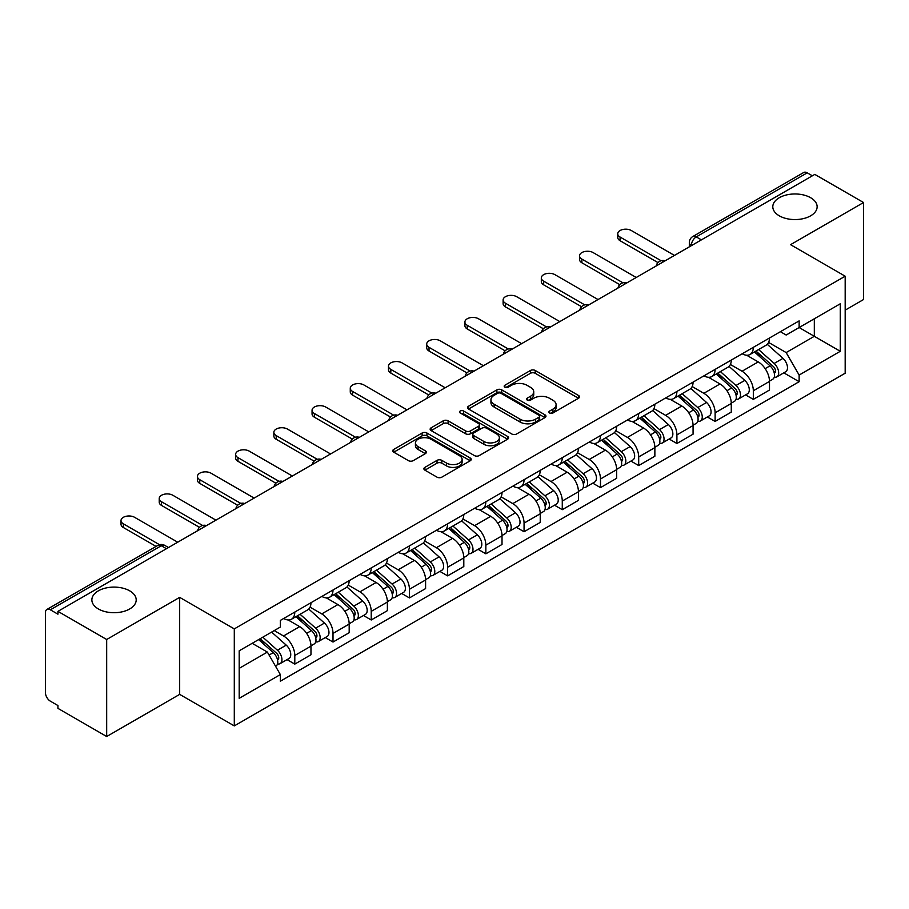 <?xml version="1.0" encoding="UTF-8"?>
<svg xmlns="http://www.w3.org/2000/svg" width="909" height="909" viewBox="0 0 909 909"><rect width="100%" height="100%" fill="white"/><g stroke="black" fill="none" stroke-linecap="round" stroke-linejoin="round"><path stroke-width="1.36" d="M549.604 412.993A2.375 1.375 0 0 0 552.967 412.993L578.522 398.244A3.397 1.966 0 0 0 579.51 396.858A3.397 1.966 0 0 0 578.522 395.472L535.242 370.486A3.397 1.966 0 0 0 530.436 370.486L504.881 385.234A2.375 1.375 0 0 0 504.188 386.2A2.375 1.375 0 0 0 504.881 387.177A2.375 1.375 0 0 0 508.256 387.177L511.562 385.268A10.885 6.283 0 0 1 526.947 385.268L530.549 387.348A10.885 6.283 0 0 1 533.742 391.79A10.885 6.283 0 0 1 530.549 396.233L527.243 398.142A2.375 1.375 0 0 0 526.55 399.119A2.375 1.375 0 0 0 527.243 400.085A2.375 1.375 0 0 0 530.617 400.085L533.913 398.176A10.885 6.283 0 0 1 549.309 398.176L552.911 400.255A10.885 6.283 0 0 1 556.103 404.698A10.885 6.283 0 0 1 552.911 409.141L549.604 411.05A2.375 1.375 0 0 0 548.911 412.027A2.375 1.375 0 0 0 549.604 412.993L549.604 411.05M129.714 590.85A22.168 12.794 0 0 0 105.546 588.078A22.168 12.794 0 0 0 91.866 599.906A22.168 12.794 0 0 0 98.354 608.95A22.168 12.794 0 0 0 122.522 611.734A22.168 12.794 0 0 0 136.202 599.906A22.168 12.794 0 0 0 129.714 590.85M810.646 197.719A22.168 12.794 0 0 0 786.478 194.946A22.168 12.794 0 0 0 772.798 206.775A22.168 12.794 0 0 0 779.286 215.819A22.168 12.794 0 0 0 803.454 218.592A22.168 12.794 0 0 0 817.134 206.775A22.168 12.794 0 0 0 810.646 197.719M424.889 467.374A3.397 1.966 0 0 0 423.889 468.76A3.397 1.966 0 0 0 424.889 470.146L437.024 477.157A3.397 1.966 0 0 0 441.831 477.157L470.203 460.783A3.397 1.966 0 0 0 471.203 459.386A3.397 1.966 0 0 0 470.203 458L426.923 433.014A3.397 1.966 0 0 0 422.117 433.014L393.745 449.398A3.397 1.966 0 0 0 392.756 450.784A3.397 1.966 0 0 0 393.745 452.171L408.414 460.636A3.397 1.966 0 0 0 413.22 460.636L425.367 453.625A3.397 1.966 0 0 0 426.366 452.239A3.397 1.966 0 0 0 425.367 450.853L418.095 446.66A9.09 5.249 0 0 1 415.424 442.944A9.09 5.249 0 0 1 421.049 438.093A9.09 5.249 0 0 1 430.957 439.229L459.443 455.682A9.09 5.249 0 0 1 462.113 459.386A9.09 5.249 0 0 1 456.5 464.238A9.09 5.249 0 0 1 446.58 463.101L441.831 460.363A3.397 1.966 0 0 0 437.024 460.363L424.889 467.374L424.889 470.146M234.295 628.892L179.675 597.361L106.683 639.504L57.937 611.359L814.805 174.392L863.55 202.525L790.557 244.669L845.177 276.2L234.295 628.892L234.295 725.905L845.177 373.213L845.177 276.2M511.801 433.991A3.397 1.966 0 0 0 516.607 433.991L544.98 417.606A3.397 1.966 0 0 0 545.968 416.22A3.397 1.966 0 0 0 544.98 414.834L501.7 389.847A3.397 1.966 0 0 0 496.893 389.847L468.521 406.232A3.397 1.966 0 0 0 467.521 407.618A3.397 1.966 0 0 0 468.521 409.005L511.801 433.991M461.181 413.504A2.375 1.375 0 0 1 463.59 413.845L463.59 411.016L507.597 436.422A3.397 1.966 0 0 1 508.586 437.808A3.397 1.966 0 0 1 507.597 439.195L479.225 455.579A3.397 1.966 0 0 1 474.407 455.579L431.139 430.593L431.139 427.809A3.397 1.966 0 0 0 430.139 429.196A3.397 1.966 0 0 0 431.139 430.593M431.139 427.809L443.274 420.799A3.397 1.966 0 0 1 448.092 420.799L465.635 430.934A3.397 1.966 0 0 0 470.442 430.934L478.498 426.287A3.397 1.966 0 0 0 479.498 424.901A3.397 1.966 0 0 0 478.498 423.514L460.227 412.959A2.375 1.375 0 0 1 459.534 411.993A2.375 1.375 0 0 1 460.999 410.72A2.375 1.375 0 0 1 463.59 411.016M106.683 639.504L106.683 736.517L57.937 708.372L57.937 705.543L50.347 701.157A6.931 4 -120 0 1 45.45 692.669L45.45 612.632A6.931 4 -120 0 1 46.882 609.462L157.848 545.4A6.931 4 60 0 1 161.302 545.741L50.347 609.803A6.931 4 -120 0 0 46.882 609.462M845.177 310.151L863.55 299.538L863.55 202.525M106.683 736.517L179.675 694.374L234.295 725.905M57.937 611.359L57.937 614.189L50.347 609.803M701.396 239.862L696.26 236.897A6.931 4 60 0 0 692.794 236.545L803.749 172.483A6.931 4 60 0 1 807.215 172.835L696.26 236.897A6.931 4 120 0 0 691.363 245.373L691.363 245.657M812.362 175.801L807.215 172.835M753.322 347.34A15.93 9.204 60 0 1 750.027 354.487L766.196 345.159A15.93 9.204 -120 0 0 769.491 338M730.381 364.498L742.062 371.236A15.93 9.204 60 0 1 753.322 390.756L769.491 381.416A15.93 9.204 -120 0 0 758.231 361.907L746.653 355.226M769.491 381.416L769.491 390.041L753.322 399.381L745.573 394.904M750.027 354.487A15.93 9.204 60 0 1 742.187 353.771M753.322 390.756L753.322 399.381M715.11 369.395A15.93 9.204 60 0 1 711.815 376.553L727.984 367.213A15.93 9.204 -120 0 0 731.279 360.066M707.361 416.97L715.122 421.435L731.279 412.107L731.279 403.482A15.93 9.204 -120 0 0 720.019 383.962L708.441 377.28M711.815 376.553A15.93 9.204 60 0 1 703.975 375.837M692.169 386.552L703.85 393.302A15.93 9.204 60 0 1 715.122 412.811L715.122 421.435M676.91 391.461A15.93 9.204 60 0 1 673.603 398.608L689.772 389.279A15.93 9.204 -120 0 0 693.067 382.121M669.149 439.024L676.91 443.501L693.067 434.172L693.067 425.537A15.93 9.204 -120 0 0 681.807 406.028L670.228 399.346M673.603 398.608A15.93 9.204 60 0 1 665.763 397.892M653.957 408.618L665.638 415.356A15.93 9.204 60 0 1 676.91 434.877L676.91 443.501M638.697 413.515A15.93 9.204 60 0 1 635.391 420.674L651.56 411.334A15.93 9.204 -120 0 0 654.855 404.187M630.948 461.09L638.697 465.556L654.866 456.227L654.866 447.603A15.93 9.204 -120 0 0 643.595 428.082L632.028 421.401M635.391 420.674A15.93 9.204 60 0 1 627.551 419.958M615.757 430.673L627.426 437.422A15.93 9.204 60 0 1 638.697 456.932L638.697 465.556M600.485 435.581A15.93 9.204 60 0 1 597.179 442.728L613.348 433.4A15.93 9.204 -120 0 0 616.654 426.241M592.736 483.145L600.485 487.622L616.654 478.293L616.654 469.658A15.93 9.204 -120 0 0 605.383 450.148L593.816 443.467M597.179 442.728A15.93 9.204 60 0 1 589.339 442.013M577.545 452.739L589.214 459.477A15.93 9.204 60 0 1 600.485 478.998L600.485 487.622M562.273 457.636A15.93 9.204 60 0 1 558.978 464.794L575.136 455.466A15.93 9.204 -120 0 0 578.442 448.307M554.524 505.211L562.273 509.688L578.442 500.348L578.442 491.724A15.93 9.204 -120 0 0 567.171 472.203L555.604 465.522M558.978 464.794A15.93 9.204 60 0 1 551.127 464.079M539.332 474.805L551.002 481.543A15.93 9.204 60 0 1 562.273 501.052L562.273 509.688M524.061 479.702A15.93 9.204 60 0 1 520.766 486.849L536.924 477.52A15.93 9.204 -120 0 0 540.23 470.373M516.312 527.265L524.061 531.742L540.23 522.414L540.23 513.778A15.93 9.204 -120 0 0 528.958 494.269L517.391 487.588M520.766 486.849A15.93 9.204 60 0 1 512.915 486.133M501.12 496.859L512.801 503.597A15.93 9.204 60 0 1 524.061 523.118L524.061 531.742M485.849 501.768A15.93 9.204 60 0 1 482.554 508.915L498.723 499.586A15.93 9.204 -120 0 0 502.018 492.428M478.1 549.331L485.849 553.808L502.018 544.468L502.018 535.844A15.93 9.204 -120 0 0 490.746 516.323L479.179 509.654M482.554 508.915A15.93 9.204 60 0 1 474.703 508.199M462.908 518.925L474.589 525.663A15.93 9.204 60 0 1 485.849 545.173L485.849 553.808M447.637 523.823A15.93 9.204 60 0 1 444.342 530.981L460.511 521.641A15.93 9.204 -120 0 0 463.806 514.494M439.888 571.386L447.637 575.863L463.806 566.534L463.806 557.91A15.93 9.204 -120 0 0 452.546 538.389L440.967 531.708M444.342 530.981A15.93 9.204 60 0 1 436.502 530.254M424.696 540.98L436.377 547.718A15.93 9.204 60 0 1 447.637 567.239L447.637 575.863M409.425 545.889A15.93 9.204 60 0 1 406.13 553.036L422.299 543.707A15.93 9.204 -120 0 0 425.594 536.549M401.676 593.452L409.436 597.929L425.594 588.589L425.594 579.965A15.93 9.204 -120 0 0 414.334 560.455L402.755 553.774M406.13 553.036A15.93 9.204 60 0 1 398.29 552.32M386.484 563.046L398.165 569.784A15.93 9.204 60 0 1 409.436 589.293L409.436 597.929M371.224 567.943A15.93 9.204 60 0 1 367.918 575.102L384.087 565.762A15.93 9.204 -120 0 0 387.382 558.615M363.464 615.507L371.224 619.983L387.382 610.655L387.382 602.031A15.93 9.204 -120 0 0 376.121 582.51L364.543 575.829M367.918 575.102A15.93 9.204 60 0 1 360.078 574.374M348.272 585.101L359.953 591.839A15.93 9.204 60 0 1 371.224 611.359L371.224 619.983M333.012 590.009A15.93 9.204 60 0 1 329.706 597.156L345.874 587.828A15.93 9.204 -120 0 0 349.17 580.669M325.263 637.573L333.012 642.049L349.181 632.709L349.181 624.085A15.93 9.204 -120 0 0 337.909 604.576L326.342 597.895M329.706 597.156A15.93 9.204 60 0 1 321.866 596.44M310.071 607.167L321.741 613.905A15.93 9.204 60 0 1 333.012 633.425L333.012 642.049M294.8 612.064A15.93 9.204 60 0 1 291.494 619.222L307.662 609.882A15.93 9.204 -120 0 0 310.969 602.735M287.051 659.627L294.8 664.104L310.969 654.775L310.969 646.151A15.93 9.204 -120 0 0 299.697 626.631L288.13 619.949M291.494 619.222A15.93 9.204 60 0 1 283.653 618.495M274.223 630.596L283.528 635.97A15.93 9.204 60 0 1 294.8 655.48L294.8 664.104M780.388 331.705L786.149 335.035L840.28 303.776L814.316 318.775L814.316 336.307L786.149 352.567L768.594 342.432M239.192 668.354L267.371 652.083L280.347 674.569L239.192 698.328L239.192 650.81L280.347 627.051L280.347 620.404L799.136 320.888L799.136 327.535L840.28 351.294L799.136 375.053L786.149 352.567M840.28 303.776L840.28 351.294M280.347 674.569L280.347 681.216L799.136 381.7L799.136 375.053M179.675 597.361L179.675 694.374M267.371 652.083L252.179 643.322M783.785 372.838L799.136 381.7M550.559 413.334L552.911 411.97A10.885 6.283 0 0 0 556.103 407.527L556.103 404.698M533.742 391.79L533.742 394.62A10.885 6.283 0 0 1 530.549 399.062L528.197 400.426M578.476 398.267L535.242 373.315A3.397 1.966 0 0 0 530.436 373.315L505.836 387.507M544.934 417.64L501.7 392.677A3.397 1.966 0 0 0 496.893 392.677L468.567 409.027M538.969 417.197A2.375 1.375 0 0 0 539.662 416.22A2.375 1.375 0 0 0 538.969 415.254L500.984 393.313A2.375 1.375 0 0 0 497.609 393.313L494.132 395.335A10.885 6.283 0 0 0 490.94 399.778A10.885 6.283 0 0 0 494.132 404.21L520.096 419.208A10.885 6.283 0 0 0 535.481 419.208L538.969 417.197L538.969 420.026A2.375 1.375 0 0 0 539.662 419.049L539.662 416.22M490.94 399.778L490.94 402.596A10.885 6.283 0 0 0 494.132 407.039L494.132 404.21M538.969 420.026L535.481 422.037A10.885 6.283 0 0 1 520.096 422.037L494.132 407.039M431.184 430.616L443.274 423.628L443.274 420.799M479.498 424.901L479.498 427.73A3.397 1.966 0 0 1 478.498 429.116L470.442 433.763A3.397 1.966 0 0 1 465.635 433.763L448.092 423.628A3.397 1.966 0 0 0 443.274 423.628M463.59 413.845L507.552 439.217M483.849 441.456A9.09 5.249 0 0 0 493.757 442.592A9.09 5.249 0 0 0 499.371 437.74A9.09 5.249 0 0 0 496.712 434.025L486.679 428.23A3.397 1.966 0 0 0 481.861 428.23L473.816 432.877A3.397 1.966 0 0 0 472.816 434.263A3.397 1.966 0 0 0 473.816 435.65L483.849 441.456L483.849 444.274A9.09 5.249 0 0 0 493.757 445.421A9.09 5.249 0 0 0 499.371 440.57L499.371 437.74M472.816 434.263L472.816 437.093A3.397 1.966 0 0 0 473.816 438.479L473.816 435.65M483.849 444.274L473.816 438.479M462.113 459.386L462.113 462.215A9.09 5.249 0 0 1 456.5 467.067A9.09 5.249 0 0 1 446.58 465.931L441.831 463.192A3.397 1.966 0 0 0 437.024 463.192L424.935 470.18M415.424 442.944L415.424 445.774A9.09 5.249 0 0 0 418.095 449.489L418.095 446.66M425.321 453.659L418.095 449.489M470.203 458L470.203 460.783L426.923 435.843A3.397 1.966 0 0 0 422.117 435.843L393.79 452.205M754.436 351.942L770.003 365.838A8.658 5 60 0 1 772.718 379.235L769.491 381.098M754.845 352.317L762.174 356.544M756.004 351.044L773.332 366.497A4.159 2.397 60 0 1 774.638 372.929A4.159 2.397 60 0 1 774.252 373.076M758.595 349.545L774.161 363.441A8.658 5 60 0 1 776.888 376.826A8.658 5 60 0 1 774.275 377.11M767.276 344.329L782.979 358.351A8.658 5 60 0 1 785.706 371.736L776.888 376.826M657.991 262.599L620.074 240.715A7.965 4.602 180 0 1 617.745 237.454L617.745 233.783A7.965 4.602 -0 0 0 620.074 237.033L661.15 260.747M674.455 255.418L631.346 230.534A7.965 4.602 -0 0 0 622.665 229.534A7.965 4.602 -0 0 0 617.745 233.783M716.224 374.008L731.79 387.904A8.658 5 60 0 1 734.506 401.289L731.279 403.153M716.633 374.372L723.962 378.61M717.792 373.099L735.12 388.563A4.159 2.397 60 0 1 736.426 394.983A4.159 2.397 60 0 1 736.04 395.142M720.382 371.599L735.96 385.496A8.658 5 60 0 1 738.676 398.892A8.658 5 60 0 1 736.063 399.165M729.063 366.395L744.778 380.405A8.658 5 60 0 1 747.493 393.802L738.676 398.892M678.012 396.074L693.578 409.959A8.658 5 60 0 1 696.294 423.355L693.067 425.219M678.421 396.438L685.75 400.664M679.58 395.165L696.908 410.618A4.159 2.397 60 0 1 698.214 417.049A4.159 2.397 60 0 1 697.828 417.197M682.17 393.665L697.748 407.562A8.658 5 60 0 1 700.464 420.947A8.658 5 60 0 1 697.851 421.231M690.851 388.45L706.566 402.471A8.658 5 60 0 1 709.281 415.856L700.464 420.947M619.779 284.653L581.874 262.769A7.965 4.602 180 0 1 579.533 259.519L579.533 255.838A7.965 4.602 -0 0 0 581.874 259.099L622.938 282.801M636.243 277.484L593.134 252.588A7.965 4.602 -0 0 0 584.453 251.588A7.965 4.602 -0 0 0 579.533 255.838M581.567 306.719L543.662 284.835A7.965 4.602 180 0 1 541.321 281.574L541.321 277.904A7.965 4.602 -0 0 0 543.662 281.154L584.726 304.867M598.031 299.538L554.922 274.654A7.965 4.602 -0 0 0 546.241 273.654A7.965 4.602 -0 0 0 541.321 277.904M639.8 418.129L655.366 432.025A8.658 5 60 0 1 658.093 445.41L654.855 447.285M640.209 418.492L647.538 422.73M641.368 417.22L658.695 432.684A4.159 2.397 60 0 1 660.002 439.115A4.159 2.397 60 0 1 659.627 439.263M643.958 415.72L659.536 429.616A8.658 5 60 0 1 662.252 443.013A8.658 5 60 0 1 659.639 443.285M652.651 410.516L668.354 424.526A8.658 5 60 0 1 671.069 437.922L662.252 443.013M601.588 440.195L617.154 454.08A8.658 5 60 0 1 619.881 467.476L616.643 469.339M601.997 440.558L609.325 444.785M603.156 439.286L620.483 454.739A4.159 2.397 60 0 1 621.79 461.17A4.159 2.397 60 0 1 621.415 461.317M605.758 437.786L621.324 451.682A8.658 5 60 0 1 624.04 465.067A8.658 5 60 0 1 621.426 465.351M614.439 432.57L630.142 446.592A8.658 5 60 0 1 632.857 459.977L624.04 465.067M563.375 462.249L578.953 476.146A8.658 5 60 0 1 581.669 489.531L578.431 491.405M563.796 462.624L571.125 466.851M564.955 461.34L582.271 476.805A4.159 2.397 60 0 1 583.578 483.236A4.159 2.397 60 0 1 583.203 483.383M567.546 459.852L583.112 473.737A8.658 5 60 0 1 585.828 487.133A8.658 5 60 0 1 583.214 487.406M576.226 454.636L591.929 468.646A8.658 5 60 0 1 594.645 482.043L585.828 487.133M543.355 328.774L505.449 306.89A7.965 4.602 180 0 1 503.109 303.64L503.109 299.959A7.965 4.602 -0 0 0 505.449 303.22L546.514 326.933M559.819 321.604L516.71 296.709A7.965 4.602 -0 0 0 508.029 295.709A7.965 4.602 -0 0 0 503.109 299.959M505.143 350.84L467.237 328.956A7.965 4.602 180 0 1 464.908 325.706L464.908 322.025A7.965 4.602 -0 0 0 467.237 325.274L508.313 348.988M521.618 343.659L478.509 318.775A7.965 4.602 -0 0 0 469.817 317.775A7.965 4.602 -0 0 0 464.908 322.025M466.931 372.906L429.025 351.01A7.965 4.602 180 0 1 426.696 347.761L426.696 344.079A7.965 4.602 -0 0 0 429.025 347.34L470.101 371.054M483.406 365.725L440.297 340.83A7.965 4.602 -0 0 0 431.616 339.83A7.965 4.602 -0 0 0 426.696 344.079M525.163 484.315L540.741 498.2A8.658 5 60 0 1 543.457 511.597L540.23 513.46M525.584 484.679L532.913 488.906M526.743 483.406L544.059 498.859A4.159 2.397 60 0 1 545.366 505.29A4.159 2.397 60 0 1 544.991 505.438M529.333 481.906L544.9 495.803A8.658 5 60 0 1 547.616 509.188A8.658 5 60 0 1 545.002 509.472M538.014 476.691L553.717 490.712A8.658 5 60 0 1 556.433 504.097L547.616 509.188M428.718 394.961L390.813 373.076A7.965 4.602 180 0 1 388.484 369.827L388.484 366.145A7.965 4.602 -0 0 0 390.813 369.395L431.889 393.108M445.194 387.779L402.085 362.896A7.965 4.602 -0 0 0 393.404 361.896A7.965 4.602 -0 0 0 388.484 366.145M486.963 506.37L502.529 520.266A8.658 5 60 0 1 505.245 533.651L502.018 535.526M487.372 506.745L494.701 510.972M488.531 505.461L505.858 520.925A4.159 2.397 60 0 1 507.154 527.356A4.159 2.397 60 0 1 506.779 527.504M491.121 503.972L506.688 517.857A8.658 5 60 0 1 509.415 531.254A8.658 5 60 0 1 506.79 531.526M499.802 498.757L515.505 512.767A8.658 5 60 0 1 518.232 526.163L509.415 531.254M390.518 417.026L352.601 395.131A7.965 4.602 180 0 1 350.272 391.881L350.272 388.211A7.965 4.602 -0 0 0 352.601 391.461L393.677 415.174M406.982 409.845L363.873 384.95A7.965 4.602 -0 0 0 355.192 383.962A7.965 4.602 -0 0 0 350.272 388.211M448.751 528.436L464.317 542.332A8.658 5 60 0 1 467.033 555.717L463.806 557.581M449.16 528.799L456.488 533.038M450.319 527.527L467.646 542.991A4.159 2.397 60 0 1 468.953 549.411A4.159 2.397 60 0 1 468.567 549.559M452.909 526.027L468.476 539.923A8.658 5 60 0 1 471.203 553.308A8.658 5 60 0 1 468.589 553.592M461.59 520.812L477.293 534.833A8.658 5 60 0 1 480.02 548.218L471.203 553.308M352.306 439.081L314.389 417.197A7.965 4.602 180 0 1 312.06 413.947L312.06 410.266A7.965 4.602 -0 0 0 314.389 413.515L355.464 437.229M368.77 431.9L325.661 407.016A7.965 4.602 -0 0 0 316.98 406.016A7.965 4.602 -0 0 0 312.06 410.266M410.538 550.49L426.105 564.387A8.658 5 60 0 1 428.821 577.783L425.594 579.647M410.948 550.865L418.276 555.092M412.107 549.581L429.434 565.046A4.159 2.397 60 0 1 430.741 571.477A4.159 2.397 60 0 1 430.355 571.625M414.697 548.093L430.275 561.978A8.658 5 60 0 1 432.991 575.374A8.658 5 60 0 1 430.377 575.647M423.378 542.878L439.092 556.887A8.658 5 60 0 1 441.808 570.284L432.991 575.374M314.094 461.147L276.188 439.252A7.965 4.602 180 0 1 273.848 436.002L273.848 432.332A7.965 4.602 -0 0 0 276.188 435.581L317.252 459.295M330.558 453.966L287.449 429.071A7.965 4.602 -0 0 0 278.768 428.082A7.965 4.602 -0 0 0 273.848 432.332M372.326 572.556L387.893 586.453A8.658 5 60 0 1 390.609 599.838L387.382 601.701M372.735 572.92L380.064 577.158M373.894 571.647L391.222 587.112A4.159 2.397 60 0 1 392.529 593.532A4.159 2.397 60 0 1 392.143 593.691M376.485 570.148L392.063 584.044A8.658 5 60 0 1 394.779 597.44A8.658 5 60 0 1 392.165 597.713M385.166 564.943L400.88 578.953A8.658 5 60 0 1 403.596 592.338L394.779 597.44M275.882 483.202L237.976 461.317A7.965 4.602 180 0 1 235.636 458.068L235.636 454.386A7.965 4.602 -0 0 0 237.976 457.636L279.04 481.35M292.346 476.021L249.236 451.137A7.965 4.602 -0 0 0 240.555 450.137A7.965 4.602 -0 0 0 235.636 454.386M334.114 594.611L349.681 608.507A8.658 5 60 0 1 352.408 621.904L349.17 623.767M334.523 594.986L341.852 599.213M335.682 593.713L353.01 609.166A4.159 2.397 60 0 1 354.317 615.598A4.159 2.397 60 0 1 353.942 615.745M338.273 592.214L353.851 606.11A8.658 5 60 0 1 356.567 619.495A8.658 5 60 0 1 353.953 619.779M346.965 586.998L362.668 601.008A8.658 5 60 0 1 365.384 614.404L356.567 619.495M237.669 505.268L199.764 483.383A7.965 4.602 180 0 1 197.423 480.122L197.423 476.452A7.965 4.602 -0 0 0 199.764 479.702L240.828 503.416M254.134 498.087L211.024 473.191A7.965 4.602 -0 0 0 202.343 472.203A7.965 4.602 -0 0 0 197.423 476.452M295.902 616.677L311.469 630.573A8.658 5 60 0 1 314.196 643.958L310.958 645.822M296.311 617.041L303.64 621.279M297.47 615.768L314.798 631.232A4.159 2.397 60 0 1 316.105 637.652A4.159 2.397 60 0 1 315.73 637.811M300.072 614.268L315.639 628.164A8.658 5 60 0 1 318.355 641.561A8.658 5 60 0 1 315.741 641.834M308.753 609.064L324.456 623.074A8.658 5 60 0 1 327.172 636.47L318.355 641.561M199.457 527.322L161.552 505.438A7.965 4.602 180 0 1 159.223 502.188L159.223 498.507A7.965 4.602 -0 0 0 161.552 501.757L202.627 525.47M215.933 520.141L172.824 495.257A7.965 4.602 -0 0 0 164.131 494.257A7.965 4.602 -0 0 0 159.223 498.507M258.645 639.584L273.268 652.628A8.658 5 60 0 1 275.984 666.024L275.552 666.274M258.792 639.504L265.439 643.333M260.213 638.675L276.586 653.287A4.159 2.397 60 0 1 277.893 659.718A4.159 2.397 60 0 1 277.518 659.866M262.815 637.186L277.427 650.23A8.658 5 60 0 1 280.142 663.615A8.658 5 60 0 1 277.529 663.9M271.632 632.096L286.244 645.14A8.658 5 60 0 1 288.96 658.525L280.142 663.615M156.098 546.411L123.34 527.504A7.965 4.602 180 0 1 121.011 524.243L121.011 520.573A7.965 4.602 -0 0 0 123.34 523.823L159.518 544.707M177.721 542.207L134.612 517.323A7.965 4.602 -0 0 0 125.931 516.323A7.965 4.602 -0 0 0 121.011 520.573M691.601 245.521L691.363 245.373A6.931 4 0 0 1 689.329 242.544L689.329 246.828M333.012 633.425L349.181 624.085M371.224 611.359L387.382 602.031M409.436 589.293L425.594 579.965M447.637 567.239L463.806 557.91M485.849 545.173L502.018 535.844M524.061 523.118L540.23 513.778M562.273 501.052L578.442 491.724M600.485 478.998L616.654 469.658M638.697 456.932L654.866 447.603M676.91 434.877L693.067 425.537M715.122 412.811L731.279 403.482M294.8 655.48L310.969 646.151M283.528 635.97L299.697 626.631M321.741 613.905L337.909 604.576M359.953 591.839L376.121 582.51M398.165 569.784L414.334 560.455M436.377 547.718L452.546 538.389M474.589 525.663L490.746 516.323M512.801 503.597L528.958 494.269M551.002 481.543L567.171 472.203M589.214 459.477L605.383 450.148M627.426 437.422L643.595 428.082M665.638 415.356L681.807 406.028M703.85 393.302L720.019 383.962M742.062 371.236L758.231 361.907M664.479 261.178A6.931 4 120 0 0 661.411 262.951M626.267 283.244A6.931 4 120 0 0 623.199 285.006M588.055 305.299A6.931 4 120 0 0 584.998 307.072M549.843 327.365A6.931 4 120 0 0 546.786 329.126M511.631 349.42A6.931 4 120 0 0 508.574 351.192M473.419 371.486A6.931 4 120 0 0 470.362 373.247M435.206 393.54A6.931 4 120 0 0 432.15 395.313M396.994 415.606A6.931 4 120 0 0 393.938 417.367M358.794 437.672A6.931 4 120 0 0 355.726 439.433M320.582 459.727A6.931 4 120 0 0 317.514 461.488M282.369 481.793A6.931 4 120 0 0 279.313 483.554M244.157 503.847A6.931 4 120 0 0 241.101 505.62M205.945 525.913A6.931 4 120 0 0 202.889 527.674M166.449 548.706L161.302 545.741A6.931 4 120 0 1 164.768 545.4A6.931 6.931 0 0 0 157.848 545.4M552.911 411.97L552.911 409.141M527.243 400.085L527.243 398.142M530.549 399.062L530.549 396.233M504.881 387.177L504.881 385.234M530.436 373.315L530.436 370.486M535.242 373.315L535.242 370.486M578.522 398.244L578.522 395.472M468.521 409.005L468.521 406.232M496.893 392.677L496.893 389.847M501.7 392.677L501.7 389.847M544.98 417.606L544.98 414.834M520.096 422.037L520.096 419.208M535.481 422.037L535.481 419.208M448.092 423.628L448.092 420.799M465.635 433.763L465.635 430.934M470.442 433.763L470.442 430.934M478.498 429.116L478.498 426.287M507.597 439.195L507.597 436.422M437.024 463.192L437.024 460.363M441.831 463.192L441.831 460.363M446.58 465.931L446.58 463.101M425.367 453.625L425.367 450.853M393.745 452.171L393.745 449.398M422.117 435.843L422.117 433.014M426.923 435.843L426.923 433.014M770.003 365.838L765.151 368.645M775.491 371.02L773.934 371.929M782.979 358.351L774.161 363.441M620.074 237.033L620.074 240.715M731.79 387.904L726.939 390.7M737.279 393.086L735.722 393.983M744.778 380.405L735.96 385.496M693.578 409.959L688.727 412.766M699.078 415.152L697.51 416.049M706.566 402.471L697.748 407.562M581.874 259.099L581.874 262.769M543.662 281.154L543.662 284.835M655.366 432.025L650.514 434.832M660.866 437.206L659.298 438.104M668.354 424.526L659.536 429.616M617.154 454.08L612.302 456.886M622.654 459.272L621.086 460.17M630.142 446.592L621.324 451.682M578.953 476.146L574.09 478.952M584.442 481.327L582.885 482.224M591.929 468.646L583.112 473.737M505.449 303.22L505.449 306.89M467.237 325.274L467.237 328.956M429.025 347.34L429.025 351.01M540.741 498.2L535.878 501.007M546.229 503.393L544.673 504.29M553.717 490.712L544.9 495.803M390.813 369.395L390.813 373.076M502.529 520.266L497.678 523.073M508.017 525.447L506.461 526.356M515.505 512.767L506.688 517.857M352.601 391.461L352.601 395.131M464.317 542.332L459.465 545.127M469.805 547.513L468.249 548.411M477.293 534.833L468.476 539.923M314.389 413.515L314.389 417.197M426.105 564.387L421.253 567.193M431.593 569.568L430.037 570.477M439.092 556.887L430.275 561.978M276.188 435.581L276.188 439.252M387.893 586.453L383.041 589.248M393.392 591.634L391.824 592.532M400.88 578.953L392.063 584.044M237.976 457.636L237.976 461.317M349.681 608.507L344.829 611.314M355.18 613.689L353.612 614.598M362.668 601.008L353.851 606.11M199.764 479.702L199.764 483.383M311.469 630.573L306.617 633.368M316.968 635.755L315.4 636.652M324.456 623.074L315.639 628.164M161.552 501.757L161.552 505.438M273.268 652.628L269.075 655.048M278.756 657.809L277.2 658.718M286.244 645.14L277.427 650.23M123.34 523.823L123.34 527.504M665.058 260.838A6.931 6.931 0 0 0 656.173 265.973M626.846 282.904A6.931 6.931 0 0 0 617.961 288.039M588.646 304.958A6.931 6.931 0 0 0 579.749 310.094M550.434 327.024A6.931 6.931 0 0 0 541.537 332.16M512.221 349.079A6.931 6.931 0 0 0 503.325 354.215M474.009 371.145A6.931 6.931 0 0 0 465.124 376.281M435.797 393.211A6.931 6.931 0 0 0 426.912 398.335M397.585 415.265A6.931 6.931 0 0 0 388.7 420.401M359.373 437.331A6.931 6.931 0 0 0 350.488 442.456M321.161 459.386A6.931 6.931 0 0 0 312.276 464.522M282.96 481.452A6.931 6.931 0 0 0 274.063 486.576M244.748 503.506A6.931 6.931 0 0 0 235.851 508.642M206.536 525.572A6.931 6.931 0 0 0 197.639 530.697M168.483 547.536L164.768 545.4M692.794 236.545A6.931 6.931 0 0 0 689.329 242.544"/></g></svg>
